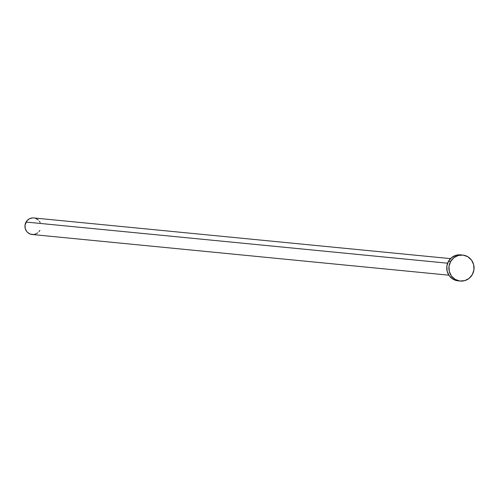 <?xml version="1.0" encoding="UTF-8"?>
<svg xmlns="http://www.w3.org/2000/svg" width="499" height="499" viewBox="0 0 499 499"><rect width="100%" height="100%" fill="white"/><g stroke="black" fill="none" stroke-linecap="round" stroke-linejoin="round"><path stroke-width="0.75" d="M450.485 258.619L33.776 217.944A8.321 8.028 95.6 0 0 26.048 222.055L447.591 263.204L26.048 222.055A8.321 8.028 95.6 0 0 32.161 234.505L448.869 275.186M450.622 261.513A13.055 12.594 -84.4 0 1 462.741 255.064A13.055 12.594 -84.4 0 1 472.328 274.593A13.055 12.594 -84.4 0 1 460.209 281.049A13.055 12.594 -84.4 0 1 450.622 261.513L448.476 261.308L450.622 261.513L453.89 257.69L458.319 255.444L463.222 255.12L467.862 256.767L471.53 260.129L473.67 264.695L473.95 269.778L472.328 274.593L469.06 278.417L464.631 280.663L459.729 280.993L455.088 279.346L451.42 275.984L449.281 271.419L449 266.335L450.622 261.513M462.741 255.064L460.602 254.858A13.055 12.594 95.6 0 0 448.476 261.308A13.055 12.594 95.6 0 0 458.063 280.837L460.209 281.049M458.107 280.843L452.942 279.141L449.275 275.779L447.141 271.207L446.861 266.123L448.476 261.308L451.751 257.484L456.173 255.239L461.082 254.914M39.889 230.395L38.959 231.717M37.799 232.833L34.98 234.262L33.427 234.524L30.32 234.1L27.62 232.472L26.553 231.28L25.193 228.367L25.012 225.124L26.971 220.733L29.472 218.755L32.51 217.92L34.082 217.976M35.61 218.35L38.311 219.978M39.377 221.169L40.194 222.554"/></g></svg>
